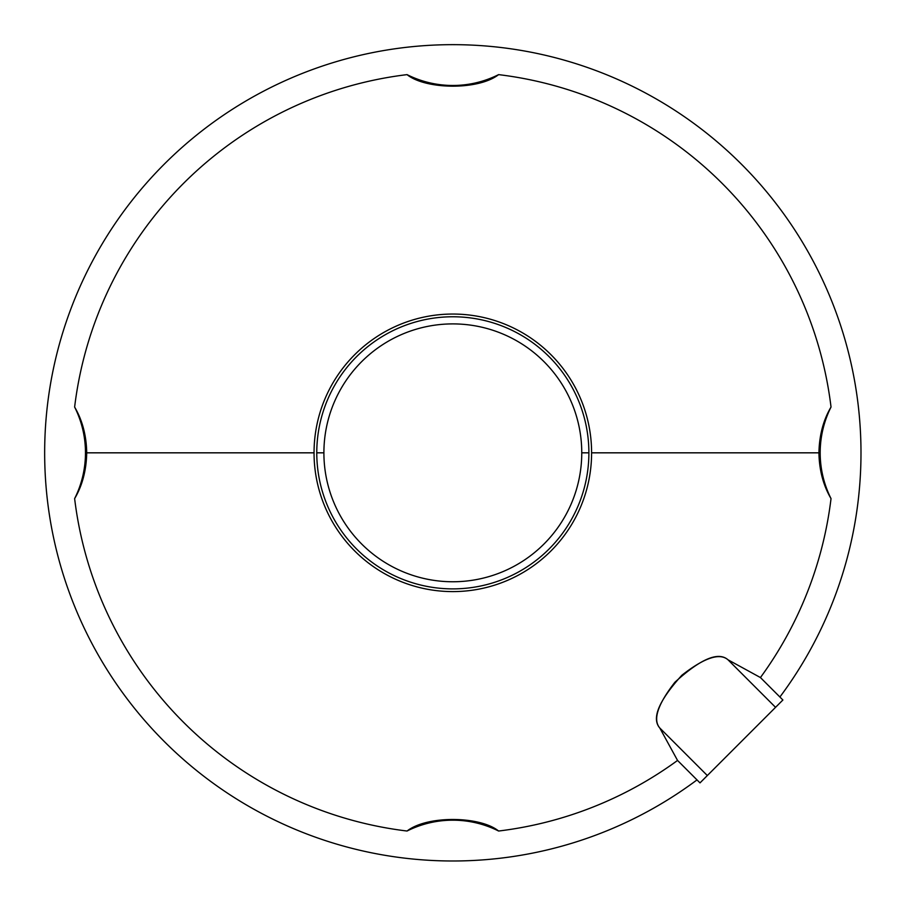 <?xml version="1.0" encoding="UTF-8"?>
<svg xmlns="http://www.w3.org/2000/svg" width="905" height="905" viewBox="0 0 905 905"><rect width="100%" height="100%" fill="white"/><g stroke="black" fill="none" stroke-linecap="round" stroke-linejoin="round"><path stroke-width="1.36" d="M659.79 728.005L677.551 760.438A380.96 380.96 0 0 1 498.61 831.028C480.34 816.129 427.465 815.134 407.046 831.028A380.96 380.96 0 0 1 74.629 498.61C82.31 485.657 86.348 470.396 86.722 452.828L314.046 452.828A138.782 138.782 0 0 0 452.828 591.599A138.782 138.782 0 0 0 591.599 452.828L818.923 452.828C819.24 470.148 823.267 485.397 831.028 498.61A380.96 380.96 0 0 1 760.438 677.551L728.005 659.79C718.366 651.34 700.662 658.829 674.892 682.257C657.709 704.395 652.675 719.645 659.79 728.005L677.551 760.438L699.995 782.893L707.337 775.551L659.79 728.005C651.408 718.434 658.738 700.866 681.804 675.3C704.26 657.743 719.656 652.573 728.005 659.79L775.551 707.337L782.893 699.995L760.438 677.551A380.96 380.96 0 0 0 831.028 498.61A102.039 102.039 0 0 1 831.028 407.046A380.96 380.96 0 0 0 498.61 74.629A102.039 102.039 0 0 1 407.046 74.629A380.96 380.96 0 0 0 74.629 407.046A102.039 102.039 0 0 1 74.629 498.61A380.96 380.96 0 0 0 407.046 831.028A102.039 102.039 0 0 1 498.61 831.028A380.96 380.96 0 0 0 677.551 760.438L697.008 779.895A408.166 408.166 0 0 1 53.949 539.414A408.166 408.166 0 0 1 539.414 53.949A408.166 408.166 0 0 1 779.895 697.008A408.166 408.166 0 0 0 539.414 53.949A408.166 408.166 0 0 0 53.949 539.414A408.166 408.166 0 0 0 697.008 779.895L699.995 782.893L775.551 707.337L707.337 775.551L659.79 728.005M779.895 697.008L760.438 677.551L728.005 659.79L775.551 707.337L782.893 699.995L779.895 697.008M831.028 498.61A102.039 102.039 0 0 1 831.028 407.046C823.335 419.988 819.308 435.248 818.923 452.828C819.24 470.148 823.267 485.397 831.028 498.61M86.722 452.828C86.416 435.509 82.378 420.248 74.629 407.046A380.96 380.96 0 0 1 407.046 74.629C425.316 89.516 478.191 90.523 498.61 74.629A380.96 380.96 0 0 1 831.028 407.046C823.335 419.988 819.308 435.248 818.923 452.828L591.599 452.828A138.782 138.782 0 0 0 452.828 314.046A138.782 138.782 0 0 0 314.046 452.828L86.722 452.828C86.416 435.509 82.378 420.248 74.629 407.046A102.039 102.039 0 0 1 74.629 498.61C82.31 485.657 86.348 470.396 86.722 452.828M498.61 74.629A102.039 102.039 0 0 1 407.046 74.629C425.316 89.516 478.191 90.523 498.61 74.629M314.046 452.828A138.782 138.782 0 0 1 452.828 314.046A138.782 138.782 0 0 1 591.599 452.828A138.782 138.782 0 0 1 452.828 591.599A138.782 138.782 0 0 1 314.046 452.828M316.773 452.828A136.055 136.055 0 0 0 452.828 588.884A136.055 136.055 0 0 0 588.884 452.828A136.055 136.055 0 0 0 452.828 316.773A136.055 136.055 0 0 0 316.773 452.828A136.055 136.055 0 0 0 452.828 588.884A136.055 136.055 0 0 0 588.884 452.828L581.757 452.828A128.929 128.929 0 0 1 452.828 581.757A128.929 128.929 0 0 1 323.9 452.828L316.773 452.828L323.9 452.828A128.929 128.929 0 0 1 452.828 323.9A128.929 128.929 0 0 1 581.757 452.828L588.884 452.828A136.055 136.055 0 0 0 452.828 316.773A136.055 136.055 0 0 0 316.773 452.828M323.9 452.828A128.929 128.929 0 0 1 452.828 323.9A128.929 128.929 0 0 1 581.757 452.828A128.929 128.929 0 0 1 452.828 581.757A128.929 128.929 0 0 1 323.9 452.828M407.046 831.028A102.039 102.039 0 0 1 498.61 831.028C480.34 816.129 427.465 815.134 407.046 831.028"/></g></svg>
